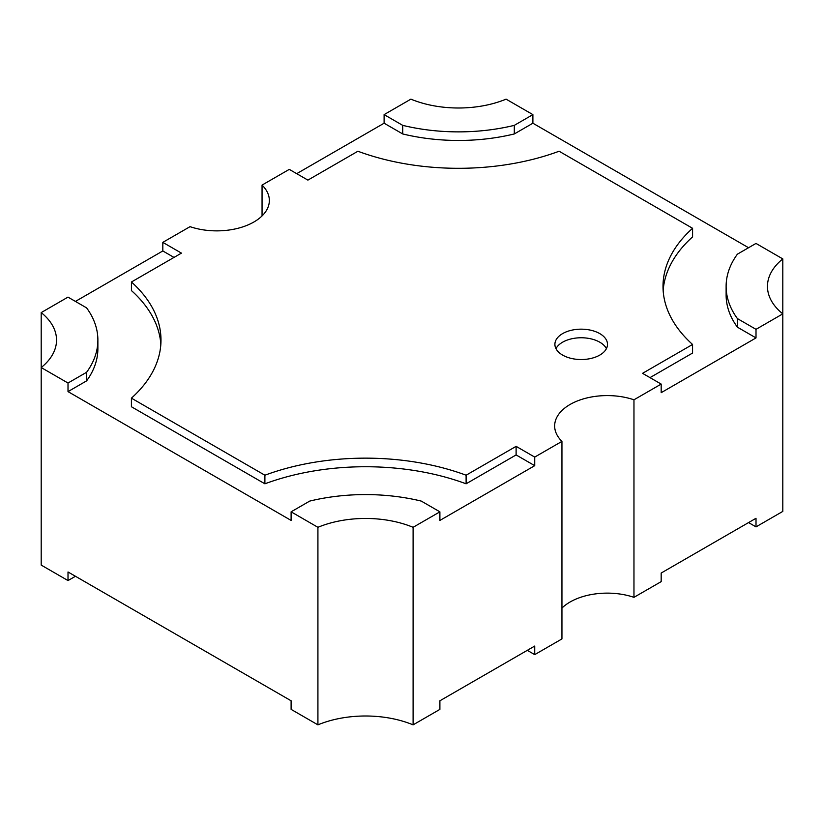 <?xml version="1.0" encoding="UTF-8"?>
<svg xmlns="http://www.w3.org/2000/svg" width="824" height="824" viewBox="0 0 824 824"><rect width="100%" height="100%" fill="white"/><g stroke="black" fill="none" stroke-linecap="round" stroke-linejoin="round"><path stroke-width="1.24" d="M599.79 333.617A26.296 15.182 0 0 0 571.135 330.321A26.296 15.182 0 0 0 554.902 344.35A26.296 15.182 0 0 0 562.596 355.082A26.296 15.182 0 0 0 591.261 358.378A26.296 15.182 0 0 0 607.494 344.35A26.296 15.182 0 0 0 599.79 333.617M606.423 348.645A26.296 15.182 0 0 0 599.79 342.207A26.296 15.182 0 0 0 555.973 348.645M75.427 301.419L162.822 250.96L162.822 242.369L190.035 226.662A52.592 30.364 0 0 0 242.843 226.868A52.592 30.364 0 0 0 269.345 200.5A52.592 30.364 0 0 0 262.053 185.081L262.053 215.929M413.102 527.308A81.525 47.071 0 0 0 317.92 527.308L291.109 511.828L291.109 520.418L68.011 391.616L68.011 383.026L41.2 367.545A81.525 47.071 0 0 0 56.537 340.065A81.525 47.071 0 0 0 41.2 312.595L41.2 565.089L68.011 580.57L68.011 571.98L291.109 700.781L291.109 709.371L317.92 724.852A81.525 47.071 180 0 1 413.102 724.852L439.892 709.382L439.892 700.791L534.725 646.047L534.725 654.627L561.947 638.919L561.947 441.376L534.725 457.093L534.725 465.673L439.892 520.428L439.892 511.838L413.102 527.308L413.102 724.852M41.2 312.595L67.99 297.124L86.602 307.877A143.603 82.905 0 0 1 97.881 340.085A143.603 82.905 0 0 1 86.602 372.283L68.011 383.026M317.92 527.308L317.92 724.852M782.8 258.911A81.525 47.071 0 0 0 767.463 286.392A81.525 47.071 0 0 0 782.8 313.862L782.8 258.911L755.989 243.43L737.398 254.173A143.603 82.905 0 0 0 726.119 286.381L726.119 294.961A143.603 82.905 0 0 0 737.398 327.169L756.01 337.922L756.01 329.332L782.8 313.862L782.8 511.405L756.01 526.876L748.573 522.581M756.01 337.922L661.178 392.677L661.178 384.087L633.965 399.794L633.965 597.338L661.178 581.631L661.178 573.041L756.01 518.286L756.01 526.876M296.712 173.658L384.108 123.209L384.108 114.618L410.898 99.148A81.525 47.071 0 0 0 506.08 99.148L532.891 114.629L532.891 123.219L748.553 247.725M262.053 185.081L289.276 169.373L307.888 180.116L357.894 151.245A185.977 107.377 0 0 0 559.105 151.235L692.582 228.3A185.977 107.377 0 0 0 663.011 286.392A185.977 107.377 0 0 0 692.562 344.463L642.555 373.334L661.178 384.087M162.822 242.369L181.445 253.123L131.438 281.993A185.977 107.377 0 0 1 160.989 340.065A185.977 107.377 0 0 1 131.418 398.157L264.895 475.221A185.977 107.377 0 0 1 466.106 475.211L516.112 446.34L534.725 457.093M633.965 399.794A52.592 30.364 0 0 0 581.157 399.589A52.592 30.364 0 0 0 554.655 425.957A52.592 30.364 0 0 0 561.947 441.376M439.892 511.838L421.28 501.095A143.603 82.905 0 0 0 309.7 501.095L291.109 511.828M726.119 286.381A143.603 82.905 0 0 0 737.398 318.579L756.01 329.332M384.108 114.618L402.72 125.361A143.603 82.905 0 0 0 514.3 125.361L532.891 114.629M534.725 654.627L527.288 650.342M561.947 608.071A52.592 30.364 180 0 1 633.965 597.338M75.448 576.275L68.011 580.57M737.398 327.169L737.398 318.579M650.002 377.629L692.562 353.053L692.562 344.463M663.155 290.687A185.977 107.377 0 0 1 692.582 236.89L692.582 228.3M384.108 123.209L402.72 133.952L402.72 125.361M402.72 133.952A143.603 82.905 0 0 0 514.3 133.952L514.3 125.361M514.3 133.952L532.891 123.219M68.011 391.616L86.602 380.873L86.602 372.283M86.602 380.873A143.603 82.905 0 0 0 97.881 348.665L97.881 340.085M162.822 250.96L173.998 257.418M160.845 344.36A185.977 107.377 0 0 0 131.438 290.584L131.438 281.993M466.106 475.211L466.106 483.801A185.977 107.377 0 0 0 264.895 483.812L131.418 406.747L131.418 398.157M264.895 483.812L264.895 475.221M466.106 483.801L516.112 454.93L516.112 446.34M516.112 454.93L534.725 465.673"/></g></svg>
